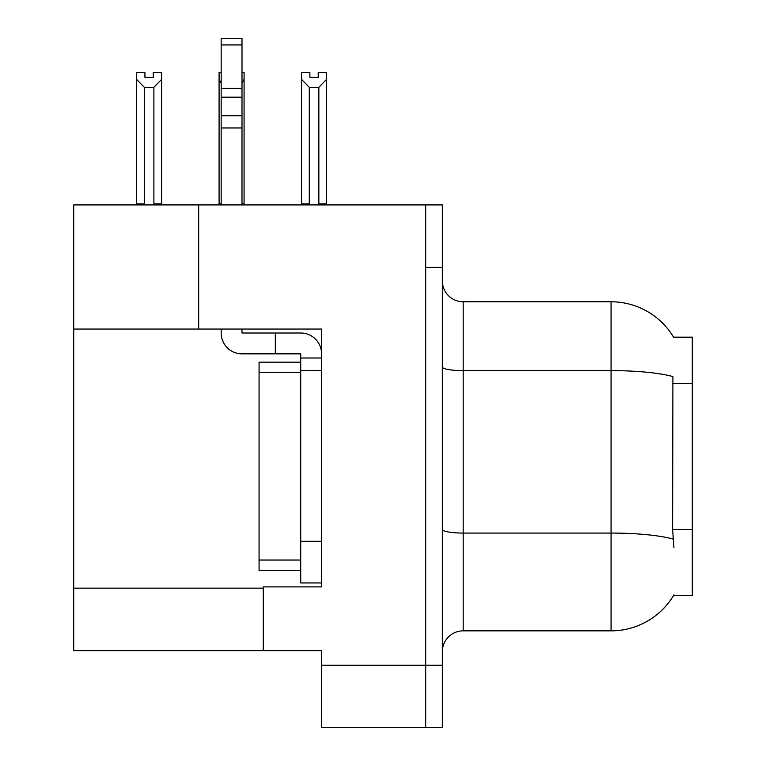 <?xml version="1.0" encoding="UTF-8"?>
<svg xmlns="http://www.w3.org/2000/svg" width="766" height="766" viewBox="0 0 766 766"><rect width="100%" height="100%" fill="white"/><g stroke="black" fill="none" stroke-linecap="round" stroke-linejoin="round"><path stroke-width="1.15" d="M198.672 329.054L321.557 329.054L321.557 541.294L300.722 541.294L300.722 582.945L321.557 582.945L321.557 541.294L321.557 586.9L263.236 586.9L263.236 650.64L73.708 650.64L73.708 329.054L198.672 329.054L198.672 204.924L425.695 204.924L425.695 727.7L321.557 727.7L321.557 665.214L425.695 665.214L425.695 727.7L442.355 727.7L442.355 665.214L425.695 665.214L425.695 267.401L442.355 267.401L442.355 665.214M263.236 650.64L321.557 650.64L321.557 665.214M198.672 204.924L73.708 204.924L73.708 329.054M673.582 337.184L692.292 337.184L692.292 595.441L673.582 595.441L673.946 594.828A72.894 72.894 0 0 1 611.067 630.849A72.894 72.894 0 0 0 673.582 595.441M442.355 651.675A20.826 20.826 0 0 1 463.191 630.849L611.067 630.849L611.067 301.775L463.191 301.775A20.826 20.826 0 0 1 442.355 280.94A20.826 20.826 0 0 0 463.191 301.775L463.191 630.849M673.735 337.442A72.894 72.894 0 0 0 611.067 301.775A72.894 72.894 0 0 1 673.735 337.442M673.946 547.537L672.615 529.44L672.912 376.575A72.894 12.658 180 0 0 611.067 370.62L463.191 370.62A20.826 3.619 -0 0 1 442.355 367M425.695 204.924L442.355 204.924L442.355 267.401M309.272 87.324L301.565 79.386L301.565 72.454L309.895 72.454L309.895 77.395L318.225 77.395L318.225 72.454L326.555 72.454L326.555 79.386L318.848 87.324L309.272 87.324L309.272 203.88L301.565 203.88L301.565 204.924M319.872 204.924L318.848 203.88L326.555 203.88L326.555 204.924L326.555 79.386M309.272 203.88L308.248 204.924M301.565 79.386L301.565 203.88M318.848 203.88L318.848 87.324M318.225 77.395L309.895 77.395M241.999 72.454L244.076 72.454L244.076 79.386L241.999 82.919M241.999 203.88L244.076 203.88L244.076 204.924M221.163 82.919L219.086 79.386L219.086 72.454L221.163 72.454M221.163 203.88L219.086 203.88L219.086 204.924M219.086 79.386L219.086 203.88M244.076 203.88L244.076 79.386M144.314 87.324L136.607 79.386L136.607 72.454L144.937 72.454L144.937 77.395L153.267 77.395L153.267 72.454L161.597 72.454L161.597 203.88L153.889 203.88L153.889 87.324L144.314 87.324L144.314 203.88L136.607 203.88L136.607 204.924M144.314 203.88L143.29 204.924M136.607 79.386L136.607 203.88M161.597 79.386L153.889 87.324M154.914 204.924L153.889 203.88M161.597 203.88L161.597 204.924M153.267 77.395L144.937 77.395M241.999 329.054L241.999 333.009L275.32 333.009L275.32 353.844L300.722 353.844L300.722 358.009L321.557 358.009M321.557 370.505L300.722 370.505L300.722 358.009M300.722 541.294L300.722 370.505M300.722 582.945L321.557 582.945M275.32 333.009L300.722 333.009A20.826 20.826 0 0 1 321.557 353.854M221.163 329.054L221.163 333.009A20.826 20.826 0 0 0 241.999 353.844L275.32 353.844M221.163 204.924L221.163 127.96L241.999 127.96L241.999 204.924M241.999 44.945L221.163 44.945L221.163 38.3L241.999 38.3L241.999 127.96M221.163 127.96L221.163 115.743L241.999 115.743M241.999 97.186L221.163 97.186L221.163 44.945M221.163 97.186L221.163 115.743M241.999 88.416L221.163 88.416M300.722 362.174L259.071 362.174L259.071 570.45L300.722 570.45M300.732 362.174L300.732 370.505M73.708 588.154L263.236 588.154M692.292 383.651L672.615 383.651M692.292 529.44L672.615 529.44M673.132 539.092A72.894 12.658 180 0 0 611.067 533.069L463.191 533.069A20.826 3.619 0 0 1 442.355 529.459M259.071 560.032L300.722 560.032M259.071 372.582L300.722 372.582"/></g></svg>
